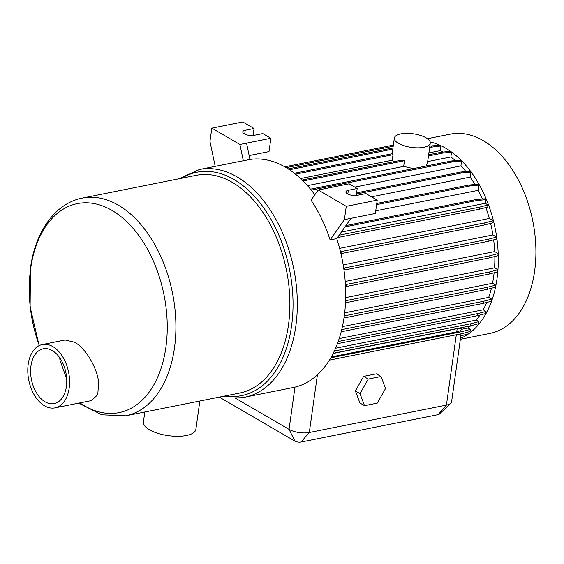 <?xml version="1.0" encoding="UTF-8"?>
<svg xmlns="http://www.w3.org/2000/svg" width="564" height="564" viewBox="0 0 564 564"><rect width="100%" height="100%" fill="white"/><g stroke="black" fill="none" stroke-linecap="round" stroke-linejoin="round"><path stroke-width="0.85" d="M318.181 189.998L346.261 206.332L344.392 219.636L330.116 239.933A116.092 73.059 78.7 0 0 311.032 200.149L318.181 189.998L349.144 183.808L357.202 188.496L348.355 190.265A6.895 2.608 8 0 0 345.901 191.845A6.895 2.608 8 0 0 349.666 194.784A6.895 2.608 8 0 0 357.104 195.348L365.951 193.586L377.231 200.142L375.356 213.446L351.027 218.31L336.75 238.6A116.092 73.059 78.7 0 1 344.202 316.524A116.092 73.059 78.7 0 1 293.287 387.51L244.91 397.183A116.092 73.059 -101.3 0 0 295.818 326.189A116.092 73.059 -101.3 0 0 199.402 169.503L178.866 178.788M344.674 312.83L492.52 283.276A96.24 60.567 -101.3 0 0 493.613 276.811A96.24 60.567 -101.3 0 0 494.113 272.772M331.301 356.92L456.727 331.843A14.509 5.485 8 0 0 461.606 329.305C461.331 328.467 459.85 328.262 457.171 328.685L333.127 353.48M461.606 329.305L467.993 328.029A96.24 60.567 -101.3 0 0 470.743 325.766M335.587 348.214L476.22 320.098A96.24 60.567 -101.3 0 0 480.013 315.029M339.204 338.576L483.2 309.791A96.24 60.567 -101.3 0 0 486.739 302.452M342.404 326.634L488.699 297.39A96.24 60.567 -101.3 0 0 491.42 288.246M294.366 173.261L392.481 153.648A18.14 6.853 8 0 0 393.016 154.67L392.234 160.218L393.884 161.692M426.123 137.835A18.14 6.853 8 0 0 406.63 133.351A18.14 6.853 8 0 0 394.342 138.074A18.14 6.853 8 0 0 398.48 143.362A18.14 6.853 8 0 0 417.973 147.838A18.14 6.853 8 0 0 430.261 143.122A18.14 6.853 8 0 0 426.123 137.835M460.365 339.316L490.053 333.38A101.576 63.929 -101.3 0 0 534.601 271.263A101.576 63.929 -101.3 0 0 450.234 134.161L427.484 138.709M460.499 338.393A101.576 63.929 -101.3 0 0 497.004 278.778A101.576 63.929 -101.3 0 0 430.177 141.966M239.763 393.03A111.009 69.865 -101.3 0 0 288.451 325.146A111.009 69.865 -101.3 0 0 196.244 175.312L82.273 198.098A111.009 69.865 78.7 0 1 174.473 347.932A111.009 69.865 78.7 0 1 125.793 415.809L239.763 393.03M79.919 402.886A106.568 67.067 -101.3 0 0 84.515 405.812A106.568 67.067 -101.3 0 0 165.872 347.445A106.568 67.067 -101.3 0 0 111.982 210.407A106.568 67.067 -101.3 0 0 30.625 268.774A106.568 67.067 -101.3 0 0 39.283 345.577M55.018 407.864L91.488 400.574L97.769 394.694L98.644 382.23C97.093 367.989 85.947 348.481 74.674 342.242L65.128 339.993L42.356 344.541A32.289 20.318 -101.3 0 0 28.2 364.288A32.289 20.318 -101.3 0 0 55.018 407.864A32.289 20.318 -101.3 0 0 69.175 388.124A32.289 20.318 -101.3 0 0 42.356 344.541M66.721 379.036L59.946 360.1L59.721 357.745M66.411 386.516A27.932 17.583 -101.3 0 0 43.209 348.813A27.932 17.583 -101.3 0 0 30.964 365.895A27.932 17.583 -101.3 0 0 54.165 403.598A27.932 17.583 -101.3 0 0 66.411 386.516M199.846 401.011L195.856 429.416A26.48 10.011 -172 0 1 177.907 436.303A26.48 10.011 -172 0 1 149.446 429.768A26.48 10.011 -172 0 1 143.404 422.048L144.814 412.009M235.35 398.128L289.036 429.359A14.509 5.485 8 0 0 309.305 432.503L446.427 405.093A14.509 5.485 8 0 0 450.777 403.225A14.509 5.485 8 0 0 451.595 401.758L460.837 335.961M450.777 403.225L439.412 414.089A4.35 1.643 -172 0 1 438.115 414.646L300.986 442.056A4.35 1.643 -172 0 1 294.909 441.118L221.243 398.262A4.35 1.643 -172 0 1 220.369 397.486L220.066 396.971M467.253 332.238L466.992 334.114L460.71 336.003L461.021 333.817M488.699 297.39L491.702 299.146L491.413 301.232L483.172 303.383L483.468 301.296L341.721 329.63M483.172 303.383L341.185 331.766M483.2 309.791L486.034 311.441L485.745 313.528L477.504 315.678L477.8 313.591L338.217 341.495M477.504 315.678L337.42 343.68M476.22 320.098L478.85 321.635L478.561 323.722L470.327 325.872L470.616 323.785L334.318 351.034M470.327 325.872L333.232 353.276M467.993 328.029L470.376 329.411L470.08 331.505L461.846 333.655L462.135 331.569L330.786 357.823M461.846 333.655L329.404 360.128M393.348 145.11L284.764 166.817M393.186 146.273L286.209 167.656M392.953 147.93L288.176 168.876M392.791 149.093L289.501 169.743M443.121 152.033A96.24 60.567 -101.3 0 0 440.28 150.609L440.921 145.998L429.669 147.345M432.172 146.844L430.727 145.998L429.831 146.182M307.472 185.626L403.683 166.394L404.48 160.705L303.079 180.973M404.48 160.705A18.14 6.853 -172 0 1 402.139 160.042L302.128 180.036M393.016 154.67L295.508 174.163M441.344 152.209L450.093 151.363L451.538 152.209L442.789 153.048L441.344 152.209L428.633 154.748M442.789 153.048L428.464 155.911M354.798 187.093L460.929 165.879L461.62 160.973L452.871 161.819L451.426 160.973L310.482 189.151M452.871 161.819L311.272 190.117M371.521 196.822L470.143 177.11L470.862 172.041L462.106 172.88L460.661 172.041L356.589 192.846M462.106 172.88L356.427 194.009M375.73 210.823L478.237 190.336L478.977 185.07L470.221 185.908L468.776 185.07L376.759 203.463M470.221 185.908L376.597 204.626M337.476 237.571L479.499 209.181L487.74 207.03L488.029 204.943L485.209 203.301L485.724 199.67L476.968 200.509L475.522 199.67L345.915 225.579M476.968 200.509L344.992 226.89M479.499 209.181L479.795 207.094L339.14 235.209M339.627 248.364L489.319 218.444L493.176 220.686L492.88 222.773L484.645 224.923L340.952 253.652L341.248 251.558L340.473 251.678M484.645 224.923L484.934 222.836L341.248 251.558M343.194 264.883L492.936 234.948L496.588 237.07L496.292 239.157L488.057 241.314L344.364 270.036L344.66 267.949L343.702 268.083M344.364 270.036L343.998 270.093M488.057 241.314L488.346 239.221L344.66 267.949M345.21 281.457L494.691 251.579L498.167 253.603L497.871 255.689L489.637 257.847L345.943 286.568L346.24 284.475L345.422 284.601M345.943 286.568L345.52 286.632M489.637 257.847L489.926 255.753L346.24 284.475M345.676 297.609L494.543 267.851L497.864 269.782L497.568 271.869L489.333 274.019L345.64 302.748L345.591 300.711M489.333 274.019L489.622 271.933L345.936 300.654M497.864 269.782L489.622 271.933M498.167 253.603L489.926 255.753M496.588 237.07L488.346 239.221M493.176 220.686L484.934 222.836M488.029 204.943L479.795 207.094M485.209 203.301L341.354 232.058M485.724 199.67L484.279 198.831L475.522 199.67M478.977 185.07L477.532 184.231L468.776 185.07M470.862 172.041L469.41 171.202L460.661 172.041M461.62 160.973L460.175 160.134L451.426 160.973M440.28 150.609L428.894 152.886M440.921 145.998L439.476 145.16L430.727 145.998M470.376 329.411L462.135 331.569M478.85 321.635L470.616 323.785M486.034 311.441L477.8 313.591M491.702 299.146L483.468 301.296M492.52 283.276L495.685 285.116L495.396 287.203L487.155 289.36L487.451 287.266L344.287 315.882M487.155 289.36L343.991 317.976M495.685 285.116L487.451 287.266M392.234 160.218L300.556 178.541M403.683 166.394L413.306 168.594M425.933 166.07L427.42 163.377L430.261 143.122M451.538 152.209L450.876 156.961L427.667 161.6M455.395 160.592A96.24 60.567 -101.3 0 0 450.876 156.961M465.92 171.534A96.24 60.567 -101.3 0 0 460.929 165.879M474.944 184.477A96.24 60.567 -101.3 0 0 470.143 177.11M482.41 199.007A96.24 60.567 -101.3 0 0 478.237 190.336M489.319 218.444A96.24 60.567 -101.3 0 0 485.823 207.531M492.936 234.948A96.24 60.567 -101.3 0 0 490.595 223.372M494.691 251.579A96.24 60.567 -101.3 0 0 493.648 239.848M494.543 267.851A96.24 60.567 -101.3 0 0 494.847 256.486M254.068 128.5L245.22 130.27A6.895 2.608 8 0 0 242.774 131.856A6.895 2.608 8 0 0 246.531 134.796A6.895 2.608 8 0 0 253.969 135.36L262.817 133.59L270.875 138.279L239.911 144.469L211.824 128.134L242.788 121.944L254.068 128.5L253.088 135.494M249.154 155.551L269.007 151.582L270.875 138.279M356.215 195.482L357.202 188.496M215.194 166.345L209.956 141.437L211.824 128.134M377.231 200.142L346.261 206.332M351.027 218.31L344.392 219.636M336.75 238.6L330.116 239.933M199.402 169.503L241.145 161.156A116.092 73.059 78.7 0 1 243.338 160.775L239.911 144.469M246.546 143.143L249.972 159.45L243.338 160.775M249.972 159.45A116.092 73.059 78.7 0 1 314.825 194.763M360.001 393.644L368.257 379.064L381.024 376.512L376.421 373.833L363.646 376.385L355.398 390.965L359.91 402.992L364.513 405.671L360.001 393.644L355.398 390.965M381.024 376.512L385.536 388.54L377.281 403.119L364.513 405.671M368.257 379.064L363.646 376.385M225.276 395.928A113.914 71.691 -101.3 0 0 291.567 325.964A113.914 71.691 -101.3 0 0 262.063 205.564A113.914 71.691 -101.3 0 0 181.756 178.21M438.115 414.646L446.427 405.093L456.311 334.762M317.405 374.863L309.305 432.503L300.986 442.056M294.972 387.144L289.036 429.359L294.909 441.118M220.545 396.873L221.243 398.262M456.727 331.843L457.171 328.685M244.691 134.056L245.22 130.27M347.819 194.044L348.355 190.265M392.142 153.711L394.342 138.074M244.91 397.183L222.385 396.506M82.273 198.098C55.004 203.35 35.285 231.882 30.491 267.978L30.111 306.795L39.149 345.64M78.741 403.126L101.83 414.808L125.793 415.809"/></g></svg>
